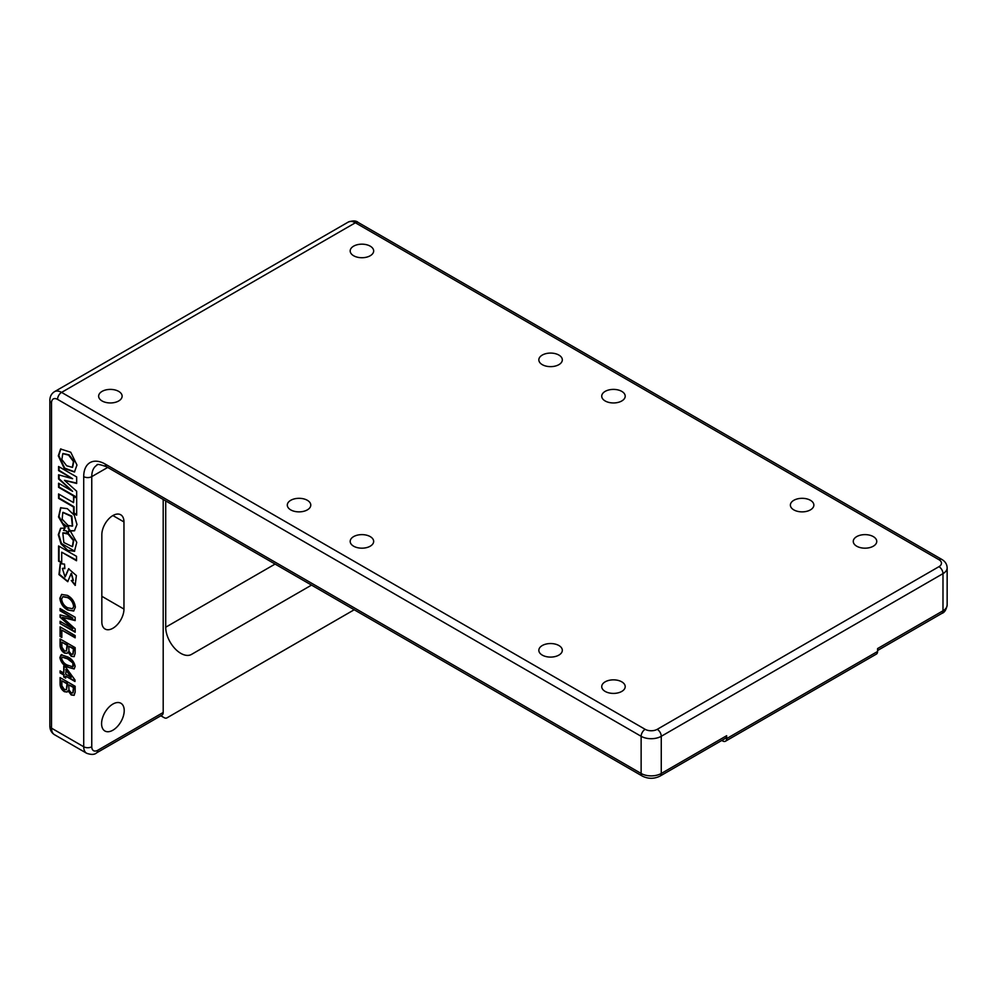 <?xml version="1.0" encoding="UTF-8"?>
<svg xmlns="http://www.w3.org/2000/svg" width="997" height="997" viewBox="0 0 997 997"><rect width="100%" height="100%" fill="white"/><g stroke="black" fill="none" stroke-linecap="round" stroke-linejoin="round"><path stroke-width="1.5" d="M72.607 467.194L73.915 461.162L69.117 454.844L63.06 453.523M68.619 455.131L62.799 453.66L61.851 459.517L66.649 465.773L72.37 467.356L73.417 461.461L68.619 455.131M58.287 455.853L64.344 468.565L74.451 472.005L76.968 465.076L70.762 452.252L60.58 448.999L58.287 455.853M60.867 448.837L58.798 455.554L64.68 468.116L74.7 471.855M112.898 515.549A15.653 9.035 120 0 0 101.831 534.716L101.831 621.854A15.653 9.035 120 0 0 105.071 629.02A15.653 9.035 120 0 0 117.135 624.832A15.653 9.035 120 0 0 123.964 609.08L123.964 521.942A15.653 9.035 120 0 0 120.724 514.776A15.653 9.035 120 0 0 112.898 515.549L123.964 521.942M112.898 730.203A16.002 9.247 120 0 0 123.354 716.095A16.002 9.247 120 0 0 120.899 703.259A16.002 9.247 120 0 0 112.898 704.056A16.002 9.247 120 0 0 102.442 718.164A16.002 9.247 120 0 0 104.884 730.988A16.002 9.247 120 0 0 112.898 730.203M286.463 648.873C293.155 645.009 301.082 640.435 286.463 648.873L246.209 672.103C239.517 675.978 231.591 680.552 246.209 672.103L294.788 644.062M810.424 500.295A11.74 6.78 0 0 0 797.625 498.836A11.74 6.78 0 0 0 790.384 505.093A11.74 6.78 0 0 0 793.824 509.891A11.74 6.78 0 0 0 806.61 511.349A11.74 6.78 0 0 0 813.864 505.093A11.74 6.78 0 0 0 810.424 500.295M558.881 645.52A11.74 6.78 0 0 0 546.082 644.062A11.74 6.78 0 0 0 538.841 650.318A11.74 6.78 0 0 0 542.281 655.116A11.74 6.78 0 0 0 555.067 656.574A11.74 6.78 0 0 0 562.32 650.318A11.74 6.78 0 0 0 558.881 645.52M307.338 500.295A11.74 6.78 0 0 0 294.539 498.836A11.74 6.78 0 0 0 287.298 505.093A11.74 6.78 0 0 0 290.738 509.891A11.74 6.78 0 0 0 303.524 511.349A11.74 6.78 0 0 0 310.777 505.093A11.74 6.78 0 0 0 307.338 500.295M558.881 355.069A11.74 6.78 0 0 0 546.082 353.599A11.74 6.78 0 0 0 538.841 359.867A11.74 6.78 0 0 0 542.281 364.653A11.74 6.78 0 0 0 555.067 366.123A11.74 6.78 0 0 0 562.32 359.867A11.74 6.78 0 0 0 558.881 355.069M621.767 391.385A11.74 6.78 0 0 0 608.968 389.914A11.74 6.78 0 0 0 601.727 396.17A11.74 6.78 0 0 0 605.167 400.968A11.74 6.78 0 0 0 617.953 402.439A11.74 6.78 0 0 0 625.206 396.17A11.74 6.78 0 0 0 621.767 391.385M370.223 536.61A11.74 6.78 0 0 0 357.425 535.14A11.74 6.78 0 0 0 350.184 541.396A11.74 6.78 0 0 0 353.623 546.194A11.74 6.78 0 0 0 366.41 547.665A11.74 6.78 0 0 0 373.663 541.396A11.74 6.78 0 0 0 370.223 536.61M621.767 681.836A11.74 6.78 0 0 0 608.968 680.365A11.74 6.78 0 0 0 601.727 686.621A11.74 6.78 0 0 0 605.167 691.419A11.74 6.78 0 0 0 617.953 692.89A11.74 6.78 0 0 0 625.206 686.621A11.74 6.78 0 0 0 621.767 681.836M873.31 536.61A11.74 6.78 0 0 0 860.511 535.14A11.74 6.78 0 0 0 853.27 541.396A11.74 6.78 0 0 0 856.697 546.194A11.74 6.78 0 0 0 869.496 547.665A11.74 6.78 0 0 0 876.749 541.396A11.74 6.78 0 0 0 873.31 536.61M370.223 246.159A11.74 6.78 0 0 0 357.425 244.689A11.74 6.78 0 0 0 350.184 250.945A11.74 6.78 0 0 0 353.623 255.743A11.74 6.78 0 0 0 366.41 257.214A11.74 6.78 0 0 0 373.663 250.945A11.74 6.78 0 0 0 370.223 246.159M118.68 391.385A11.74 6.78 0 0 0 105.881 389.914A11.74 6.78 0 0 0 98.641 396.17A11.74 6.78 0 0 0 102.08 400.968A11.74 6.78 0 0 0 114.867 402.439A11.74 6.78 0 0 0 122.12 396.17A11.74 6.78 0 0 0 118.68 391.385M58.561 545.97L58.561 561.149L61.702 562.956L61.702 552.188L76.52 560.75L76.52 556.338L58.561 545.97M58.561 493.951L58.561 498.363L73.566 507.024L73.566 513.38L76.669 515.175L76.669 498.051L73.566 496.257L73.566 502.613L58.561 493.951M58.561 466.496L58.561 470.596L72.607 478.71L58.561 474.834L58.561 478.971L72.607 491.334L58.561 483.233L58.561 487.309L76.669 497.765L76.669 491.234L64.456 480.33L76.669 483.47L76.669 476.952L58.561 466.496M64.855 568.589L64.506 564.09L60.206 563.741L58.96 574.571L67.709 581.687L71.186 573.412L73.167 580.566L71.248 580.491L75.161 585.389L76.383 575.568L68.581 568.788L65.029 576.964L62.387 568.452L64.855 568.589M67.933 534.018L66.238 530.765L63.534 530.392L65.004 528.098L60.58 528.298L58.287 534.741L61.004 543.864L67.784 550.282L74.451 551.316L76.781 542.38L70.451 531.289L68.245 531.002L68.12 534.13L73.304 540.436L72.37 546.655L63.87 542.542L62.799 532.959L67.933 534.018M66.325 526.752L67.995 525.394L62.163 519.188L62.799 512.446L71.398 516.446L72.37 526.142L68.145 525.469L68.207 528.697L70.438 531.015L74.451 530.803L76.981 524.459L74.239 515.175L67.322 508.657L60.58 507.797L58.524 516.957L65.004 527.936L63.447 523.786L66.325 526.752M60.069 610.775L60.069 608.544L75.161 617.255L75.161 620.595L62.35 617.342L75.161 628.883L75.161 632.223L60.069 623.511L60.069 621.281L72.843 628.646L60.069 617.18L60.069 614.862L72.843 618.152L60.069 610.775L60.568 608.831M60.069 644.797L60.069 638.927L75.161 647.639L75.161 653.459L74.077 656.662L71.248 656.325L68.008 652.088L67.086 653.371L64.394 653.047C61.415 651.016 59.982 648.262 60.069 644.797L60.568 639.214M60.069 672.888L60.069 670.881L63.746 673L63.746 666.071L65.677 667.192L74.974 679.929L74.974 681.487L65.677 676.128L65.677 678.134L63.746 677.025L63.746 675.006L60.069 672.888L60.568 671.168M60.069 683.443L60.069 677.586L75.161 686.297L75.161 692.105L74.077 695.32L71.248 694.984L68.008 690.734L67.086 692.03L64.394 691.694C61.415 689.662 59.982 686.921 60.069 683.443L60.568 677.873M61.328 654.842L67.509 656.849C71.572 658.618 74.127 661.796 75.161 666.407L74.102 668.962L67.509 667.13C63.459 665.373 60.904 662.195 59.87 657.584L60.942 655.004M60.069 636.472L60.069 626.864L75.161 635.575L75.161 637.806L61.814 630.104L61.814 637.469L60.069 636.472L60.568 627.15M59.87 598.262L61.59 594.461L67.422 595.359C71.996 597.864 74.65 601.814 75.361 607.21L73.653 611.024L67.597 609.977C63.123 607.447 60.555 603.534 59.87 598.262L61.839 594.337M163.196 499.472L163.196 712.481A5.695 3.29 60 0 1 162.025 715.086L96.622 752.847A5.695 3.29 -120 0 0 97.806 750.243L163.196 712.481M160.841 715.771L164.044 717.616A5.695 3.29 -120 0 0 166.898 717.902L354.222 609.753M721.778 740.447L722.626 740.945A5.695 3.29 -120 0 0 725.48 741.22A5.695 3.29 -120 0 0 726.651 738.615L726.651 735.711A5.695 3.29 60 0 1 725.48 738.316L660.076 776.077A5.695 3.29 60 0 0 661.26 773.473L726.651 735.711M726.651 738.615L877.584 651.477L877.584 648.573L942.988 610.812L942.988 573.636L661.26 736.297L661.26 773.473A14.232 8.213 0 0 1 641.133 773.473L641.133 736.297L57.552 399.373A8.537 4.935 -120 0 0 51.52 402.85L51.52 728.159L83.711 746.753L83.711 476.628A30.595 17.659 60 0 1 105.346 464.141L641.133 773.473A5.695 3.29 120 0 0 642.305 776.077L106.529 466.746A5.695 3.29 120 0 1 105.346 464.141M246.209 672.103L237.872 676.926M311.525 585.102L191.486 654.418A21.348 12.325 60 0 1 175.036 648.698A21.348 12.325 60 0 1 165.714 627.213L165.714 500.918M317.819 630.765L166.898 717.902L317.819 630.765A5.695 3.29 60 0 1 317.744 630.802M877.584 651.477A5.695 3.29 60 0 1 876.4 654.082L725.48 741.22M74.314 695.146L71.248 694.984M71.759 694.697L68.008 690.734M67.322 691.868L64.394 691.694M64.892 691.407C61.926 689.376 60.481 686.621 60.568 683.157M66.55 689.563L67.534 683.543L61.814 680.826L61.889 685.849L64.419 689.475L66.325 689.737L67.036 683.842L61.814 680.826M73.08 692.765L73.928 687.232L68.781 684.839L68.955 689.936L71.061 692.641L72.856 692.952L73.417 687.519L68.781 684.839M64.244 666.37L63.746 673M74.974 680.914L65.677 676.128M65.677 677.561L63.746 677.025M64.244 676.726L63.746 675.006M64.244 674.72L60.568 672.601M71.223 677.312L66.188 669.423L65.677 674.122L71.223 677.312L65.677 669.722M74.339 668.788L67.509 667.13M68.02 666.843C63.958 665.086 61.415 661.896 60.381 657.297L59.87 657.584M60.381 657.297L61.839 654.555M72.993 666.632L73.928 665.086L72.893 662.32L68.02 658.581L62.562 657.06M72.382 662.619L67.522 658.867L62.275 657.197L61.615 658.593C62.674 661.834 64.643 664.014 67.522 665.124L72.769 666.806L72.893 662.32M74.314 656.5L71.248 656.325M71.759 656.038L68.008 652.088M67.322 653.209L64.394 653.047M64.892 652.748C61.926 650.717 60.481 647.975 60.568 644.511M66.55 650.904L67.534 644.897L61.814 642.168L61.889 647.203L64.419 650.829L66.325 651.078L67.036 645.184L61.814 642.168M73.08 654.107L73.928 648.573L68.781 646.193L68.955 651.29L71.061 653.982L72.856 654.306L73.417 648.873L68.781 646.193M75.161 637.233L61.814 630.104M61.814 636.896L60.568 636.173M75.161 620.184L62.35 617.342M75.161 631.649L60.069 623.511M60.568 623.225L60.568 621.567M60.069 617.18L72.843 628.646M60.568 616.894L60.568 614.999M60.568 610.488L72.843 618.152M73.89 610.862L67.597 609.977M68.095 609.69C63.634 607.161 61.054 603.247 60.381 597.976M72.694 608.556L74.114 605.927C73.442 601.864 71.36 598.985 67.896 597.29L63.023 596.617M73.616 606.213C72.931 602.151 70.862 599.272 67.397 597.577L62.749 596.754L61.615 599.259C62.263 603.185 64.257 606.014 67.609 607.759L72.457 608.718L74.114 605.927M63.447 523.786L66.774 526.404M68.656 525.743L68.706 528.41L70.438 531.015M70.937 530.716L74.7 530.653M60.867 507.635L58.973 516.259L64.581 526.815M63.06 512.321L71.896 516.159L72.607 525.98M68.731 531.065L68.12 534.13M68.619 533.831L73.815 540.15L72.607 546.493M63.06 532.834L67.509 533.208M60.867 528.148L58.786 534.616L61.49 543.539L74.7 551.167M60.468 563.617L59.459 574.272L67.933 581.538M71.46 573.325L73.354 580.416M71.772 580.665L75.398 585.239M68.83 568.651L65.254 576.777M62.649 568.327L64.817 568.116M64.456 480.33L76.669 483.059M59.06 483.52L59.06 487.022L76.669 497.191M59.06 474.971L59.06 478.685L72.607 491.334M59.06 466.783L59.06 470.31L72.607 478.71M74.077 496.556L73.566 502.613M59.06 494.238L59.06 498.064L74.077 506.738L74.077 513.094L76.669 514.589M61.702 552.188L76.52 560.164M59.06 546.256L59.06 560.862L61.702 562.383M938.962 559.703A5.695 3.29 -60 0 1 941.804 559.417L358.222 222.493A5.695 3.29 -60 0 0 355.381 222.767L61.577 392.394L645.159 729.318A8.537 4.935 0 0 0 657.235 729.318L938.962 566.67A8.537 4.935 0 0 0 938.962 559.703L355.381 222.767A14.232 8.213 -120 0 0 348.265 222.069L54.461 391.696A14.232 8.213 60 0 1 61.577 392.394A5.695 3.29 -60 0 0 57.552 399.373M107.701 467.431L91.761 476.628L91.761 746.753A8.537 4.935 120 0 0 97.806 750.243M165.714 627.213L275.097 564.065M106.529 466.746C99.712 464.315 96.51 463.804 96.921 465.225A24.9 14.382 -120 0 0 91.761 476.628A5.695 3.29 0 0 1 83.711 476.628M657.235 729.318A5.695 3.29 -120 0 1 661.26 736.297A14.232 8.213 180 0 1 641.133 736.297A5.695 3.29 -60 0 1 645.159 729.318M877.584 650.505L941.804 613.429A5.695 3.29 60 0 0 942.988 610.812A14.232 8.213 0 0 0 947.15 605.005L947.15 567.829A14.232 8.213 180 0 1 942.988 573.636A5.695 3.29 -120 0 0 938.962 566.67M51.52 728.159A14.232 8.213 120 0 0 54.461 734.677C51.408 732.72 49.875 729.779 49.85 725.841A5.695 3.29 180 0 0 51.52 728.159M96.622 752.847C94.603 754.754 91.275 754.891 86.664 753.271A14.232 8.213 -60 0 1 83.711 746.753A5.695 3.29 0 0 0 91.761 746.753M51.52 402.85A5.695 3.29 180 0 1 49.85 400.532L49.85 725.841M101.831 596.293L123.964 609.08M86.664 753.271L54.461 734.677M947.15 567.829C946.988 564.202 945.206 561.398 941.804 559.417M358.222 222.493C356.203 220.586 352.888 220.449 348.265 222.069M54.461 391.696C51.408 393.653 49.875 396.594 49.85 400.532M941.804 613.429C944.471 612.619 946.253 609.815 947.15 605.005M642.305 776.077C648.237 779.018 654.157 779.018 660.076 776.077"/></g></svg>
